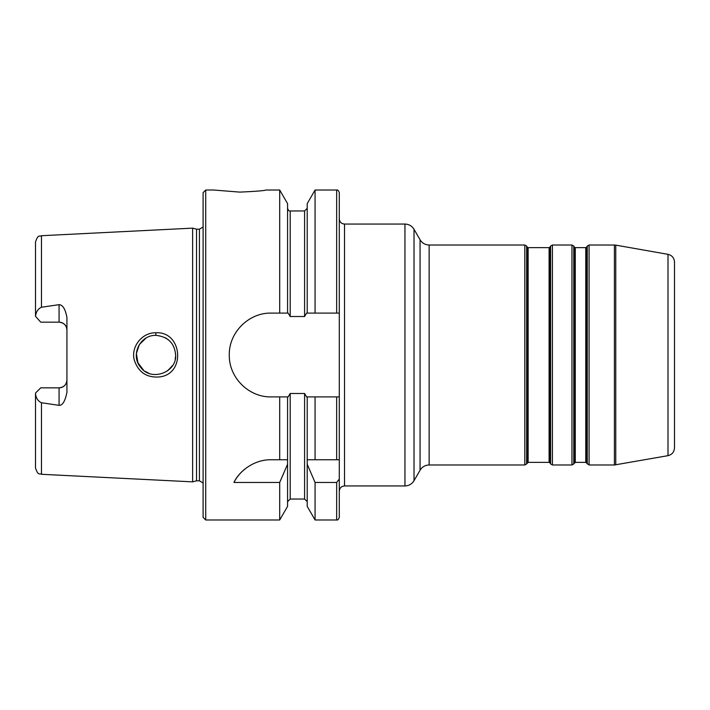 <?xml version="1.0" encoding="UTF-8"?>
<svg xmlns="http://www.w3.org/2000/svg" width="710" height="710" viewBox="0 0 710 710"><rect width="100%" height="100%" fill="white"/><g stroke="black" fill="none" stroke-linecap="round" stroke-linejoin="round"><path stroke-width="1.06" d="M550.605 463.941L550.001 462.893L550.001 247.107L550.605 246.059L550.605 463.941L552.424 464.988L571.958 464.988L573.769 463.941L573.769 246.059L571.958 245.012L571.958 464.988M589.087 464.988L589.087 245.012L614.407 245.012L614.407 464.988L589.087 464.988L585.759 462.37L575.286 462.37L573.769 463.941M550.001 462.893L549.096 462.37L528.142 462.37L526.634 463.941L526.634 246.059L524.814 245.012L524.814 464.988L429.142 464.988L429.142 245.012L524.814 245.012M668.003 455.66L668.003 254.34C672.042 255.352 674.198 257.934 674.5 262.079L674.5 447.921C674.198 452.066 672.042 454.648 668.003 455.66L614.407 464.988M336.664 459.752L339.291 459.752L339.291 479.055L336.664 482.463L315.071 482.463L307.208 464.251L307.208 459.752L336.664 459.752L336.664 396.899L339.291 396.899L306.605 396.899L304.59 393.491L290.186 393.491L288.162 396.899L271.193 396.899C248.74 397.414 228.789 377.463 229.294 355C228.789 332.537 248.74 312.586 271.193 313.101L288.162 313.101L290.186 316.509L304.59 316.509L306.605 313.101L307.208 313.101L307.208 203.646L315.071 190.014L336.664 190.014C337.649 189.676 338.519 190.555 339.291 192.632L339.291 491.178C339.602 488.001 341.341 486.252 344.527 485.942L344.527 224.058C341.341 223.748 339.593 221.999 339.291 218.822M344.527 224.058L404.948 224.058L404.948 485.942L344.527 485.942M339.291 479.055L339.291 517.368C338.519 519.445 337.649 520.323 336.664 519.986L336.664 482.463M414.019 480.705L414.019 229.294L420.063 239.767L420.063 470.233L414.019 480.705C411.924 484.069 408.907 485.809 404.948 485.942M35.5 393.074L40.736 387.837L59.072 387.837A7.854 7.854 0 0 0 66.926 379.983C66.536 384.687 63.909 387.305 59.072 387.837L59.072 405.339L41.473 402.756C37.994 401.106 36.006 398.097 35.5 393.713L35.5 393.074M40.736 322.162L35.5 316.287C36.05 311.814 38.047 308.797 41.473 307.244L59.072 304.661L59.072 322.162L40.736 322.162M41.473 307.244L41.473 235.711L192.632 228.141L192.632 481.859L41.473 474.289C39.627 473.029 38.26 476.321 35.5 468.005L35.5 447.069M59.072 405.339C62.498 405.552 65.116 401.248 66.926 392.408L66.926 317.592C65.418 309.143 62.8 304.839 59.072 304.661M155.818 332.777C141.991 332.369 130.622 347.012 134.314 360.13C138.432 372.351 146.846 377.942 159.546 376.921C186.073 374.099 182.292 331.108 155.818 332.777L155.943 335.36C168.066 336.726 174.633 343.276 175.627 355.009C176.985 372.2 151.39 382.051 140.713 367.372C130.232 355.63 139.657 334.889 155.943 335.36M175.166 359.127L175.574 356.234M175.61 355L175.565 353.749M168.35 339.753L165.226 337.676M146.056 338.049L139.373 344.501L136.382 353.509L137.926 362.757L143.544 370.203M144.991 371.277L148.967 373.353M167.551 370.86L172.548 365.535M287.568 313.101L287.568 203.646L279.696 190.014L265.957 190.014C264.404 190.706 255.671 191.407 239.767 192.108L213.586 190.014L205.722 190.014L205.722 519.986L203.104 517.368L203.104 192.632L205.722 190.014M287.568 459.752L287.568 464.251L279.696 482.463L233.945 482.463C238.374 472.603 252.76 459.476 271.193 459.752L287.568 459.752L287.568 396.899M244.835 469.088A41.899 41.899 0 0 0 233.945 482.463M287.568 464.251L287.568 506.354L279.696 519.986L205.722 519.986M279.696 482.463L279.696 519.986M307.208 396.899L307.208 459.752M307.208 464.251L307.208 506.354L315.071 519.986L336.664 519.986M315.071 396.899L315.071 459.752M279.696 396.899L279.696 459.752M279.696 190.014L279.696 313.101M315.071 482.463L315.071 519.986M307.208 313.101L339.291 313.101M59.072 322.162A7.854 7.854 0 0 1 66.926 330.017C66.527 325.313 63.909 322.695 59.072 322.162M35.5 393.713L35.5 468.005M41.473 235.711C39.627 236.971 38.26 233.679 35.5 241.995L35.5 316.287M315.071 190.014L315.071 313.101M192.632 228.141L196.537 229.188L196.537 480.812L192.632 481.859M196.537 229.188L199.439 229.188L199.439 480.812L196.537 480.812M550.605 246.059L552.424 245.012L552.424 464.988M574.381 462.893L574.381 247.107L573.769 246.059M575.286 462.37L575.286 247.63L574.381 247.107M585.759 462.37L585.759 247.63L575.286 247.63M586.664 462.893L586.664 247.107L585.759 247.63M587.268 463.941L587.268 246.059L586.664 247.107M527.237 462.893L527.237 247.107L526.634 246.059M528.142 462.37L528.142 247.63L527.237 247.107M549.096 462.37L549.096 247.63L528.142 247.63M668.003 254.34L615.765 245.127L615.765 464.872M41.473 402.756L41.473 474.289M290.186 393.491L290.186 499.041L287.568 501.659M304.59 393.491L304.59 499.041L307.208 501.659M287.568 208.341C288.331 210.426 289.201 211.296 290.186 210.959L290.186 316.509M59.072 387.837A7.854 7.854 0 0 0 66.926 379.983M290.186 210.959L304.59 210.959L304.59 316.509M336.664 190.014L336.664 313.101M589.087 245.012L587.268 246.059M524.814 464.988L526.634 463.941M550.001 247.107L549.096 247.63M552.424 245.012L571.958 245.012M420.063 470.233C422.157 466.869 425.183 465.121 429.142 464.988M420.063 239.767C422.157 243.131 425.183 244.879 429.142 245.012M615.765 245.127L614.407 245.012M414.019 229.294C411.924 225.931 408.907 224.191 404.948 224.058M290.186 499.041L304.59 499.041M304.59 210.959L307.208 208.341M199.439 480.812L203.104 482.978M199.439 229.188L203.104 227.023"/></g></svg>
